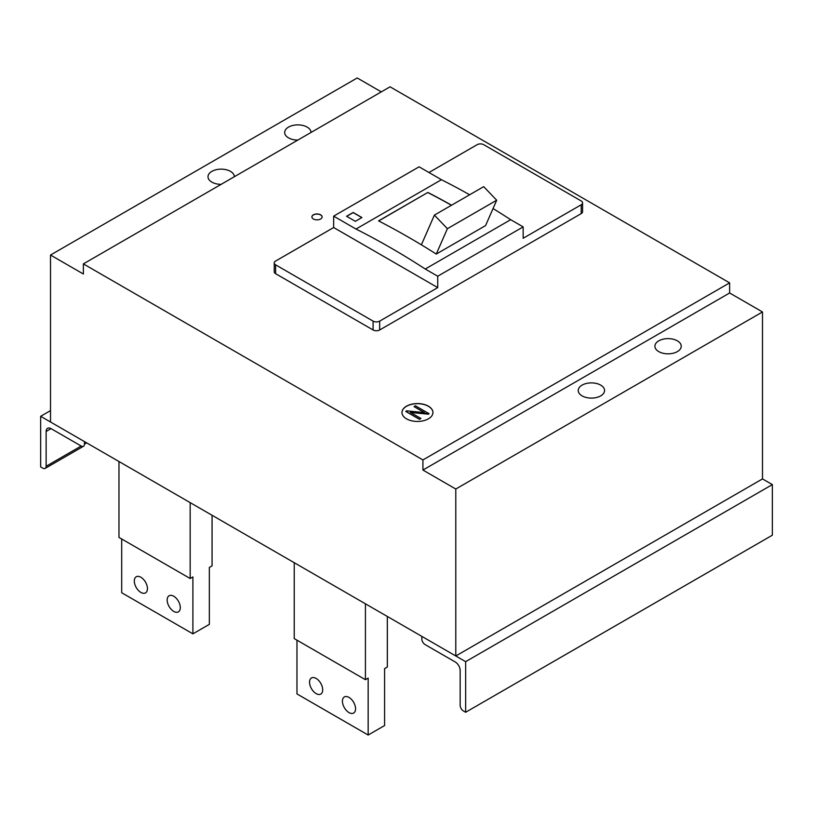 <?xml version="1.0" encoding="UTF-8"?>
<svg xmlns="http://www.w3.org/2000/svg" width="813" height="813" viewBox="0 0 813 813"><rect width="100%" height="100%" fill="white"/><g stroke="black" fill="none" stroke-linecap="round" stroke-linejoin="round"><path stroke-width="1.22" d="M421.835 636.376L421.835 638.906A4.644 2.683 -120 0 0 425.118 644.597L455.239 661.985A6.971 4.024 60 0 1 460.168 670.532L460.168 705.308A4.644 2.683 -120 0 0 463.461 710.999L465.646 712.269L772.35 535.198L772.35 484.599L465.646 661.67L421.835 636.376M762.492 478.908L762.492 311.958L455.788 489.03L455.788 655.979L762.492 478.908L772.35 484.599M465.646 712.269L465.646 661.67M381.307 91.879L357.212 77.967L50.508 255.038L50.508 421.998L455.788 655.979M190.171 502.627L190.171 578.51L192.905 576.935L192.905 633.845L209.337 624.364L209.337 567.444L212.071 565.868L212.071 515.269M192.905 633.845L121.706 592.748L121.706 538.989M422.933 459.934L729.627 282.863L729.627 292.985L422.933 470.056L422.933 459.934L83.373 263.89L390.067 86.818L729.627 282.863M50.508 255.038L83.373 274.011L83.373 263.89M311.003 132.468A13.171 7.602 0 0 0 307.151 127.102A13.171 7.602 0 0 0 292.802 125.456A13.171 7.602 0 0 0 284.672 132.478A13.171 7.602 0 0 0 288.534 137.854A13.171 7.602 0 0 0 292.995 139.551A13.171 7.602 0 0 0 297.822 140.08M234.337 176.736A13.171 7.602 0 0 0 230.475 171.37A13.171 7.602 0 0 0 216.126 169.724A13.171 7.602 0 0 0 207.996 176.746A13.171 7.602 0 0 0 211.858 182.122A13.171 7.602 0 0 0 216.319 183.819A13.171 7.602 0 0 0 221.146 184.348M581.214 213.616L581.214 204.764A4.644 2.683 0 0 0 582.575 202.864L582.575 211.715A4.644 2.683 0 0 1 581.214 213.616L379.661 329.976A4.644 2.683 0 0 1 373.096 329.976L275.607 273.696A4.644 2.683 0 0 1 274.245 271.796L274.245 262.945A4.644 2.683 0 0 1 275.607 261.044L333.655 227.528L333.655 216.146L355.992 229.042L441.439 179.714L419.102 166.817L333.655 216.146M428.959 172.508L477.15 144.684A4.644 2.683 0 0 1 483.725 144.684L581.214 200.963A4.644 2.683 0 0 1 582.575 202.864M373.096 329.976L373.096 321.125L275.607 264.835A4.644 2.683 0 0 1 274.245 262.945M581.214 204.764L523.155 238.28L523.155 226.898L510.676 219.693A774.535 447.18 -120 0 0 493.044 208.545M333.655 227.528L437.719 287.609L437.719 276.227L523.155 226.898M437.719 287.609L379.661 321.125A4.644 2.683 0 0 1 373.096 321.125M469.629 194.774A774.535 447.18 -120 0 0 441.439 179.714M496.692 200.232L483.694 186.655L434.396 215.12L447.394 228.687L496.692 200.232L485.564 225.597L436.276 254.063A774.535 447.18 -120 0 0 421.378 244.825A774.535 447.18 -120 0 0 408.695 237.335A774.535 447.18 -120 0 0 378.563 220.892L427.862 192.437L378.685 220.953M510.676 219.693L425.24 269.022A774.535 447.18 -120 0 0 390.616 247.762A774.535 447.18 -120 0 0 355.992 229.042M447.394 228.687L436.276 254.063M437.719 276.227L425.24 269.022M190.171 578.51L118.972 537.413L118.972 461.52M455.788 489.03L422.933 470.056M762.492 311.958L729.627 292.985M140.873 577.25A9.299 5.366 -120 0 0 136.228 576.793A9.299 5.366 -120 0 0 134.806 584.242A9.299 5.366 -120 0 0 140.873 592.423A9.299 5.366 -120 0 0 145.527 592.89A9.299 5.366 -120 0 0 146.95 585.441A9.299 5.366 -120 0 0 140.873 577.25M173.738 596.224A9.299 5.366 -120 0 0 169.094 595.766A9.299 5.366 -120 0 0 167.661 603.205A9.299 5.366 -120 0 0 173.738 611.396A9.299 5.366 -120 0 0 178.382 611.864A9.299 5.366 -120 0 0 179.805 604.415A9.299 5.366 -120 0 0 173.738 596.224M414.03 406.581L415.402 405.789L429.091 413.695L410.352 412.354L420.88 418.431L419.508 419.356L405.819 411.449L406.652 410.839L424.569 412.658L414.03 406.581L424.305 412.638M421.378 244.825L434.396 215.12M346.582 216.268L355.342 221.329L361.917 217.538L353.157 212.478L346.582 216.268M677.381 340.85A13.171 7.602 0 0 0 663.032 339.204A13.171 7.602 0 0 0 654.902 346.226A13.171 7.602 0 0 0 658.764 351.602A13.171 7.602 0 0 0 673.113 353.249A13.171 7.602 0 0 0 681.243 346.226A13.171 7.602 0 0 0 677.381 340.85M600.705 385.118A13.171 7.602 0 0 0 586.356 383.472A13.171 7.602 0 0 0 578.226 390.494A13.171 7.602 0 0 0 582.088 395.87A13.171 7.602 0 0 0 596.437 397.516A13.171 7.602 0 0 0 604.567 390.494A13.171 7.602 0 0 0 600.705 385.118M346.694 216.339L353.157 212.6L361.805 217.599M322.121 216.969A5.112 2.947 0 0 0 320.627 214.947A5.112 2.947 0 0 0 315.109 214.297A5.112 2.947 0 0 0 311.897 216.969M320.627 214.815A5.112 2.947 0 0 0 315.058 214.175A5.112 2.947 0 0 0 311.897 216.908A5.112 2.947 0 0 0 313.391 218.992A5.112 2.947 0 0 0 318.97 219.632A5.112 2.947 0 0 0 322.121 216.908A5.112 2.947 0 0 0 320.627 214.815M432.943 412.567A15.488 8.943 0 0 0 428.41 406.307A15.488 8.943 0 0 0 411.581 404.356A15.488 8.943 0 0 0 401.968 412.567M428.41 406.185A15.488 8.943 0 0 0 411.53 404.244A15.488 8.943 0 0 0 401.968 412.506A15.488 8.943 0 0 0 406.5 418.827A15.488 8.943 0 0 0 423.38 420.768A15.488 8.943 0 0 0 432.943 412.506A15.488 8.943 0 0 0 428.41 406.185M429.091 413.695L428.471 414.173L410.606 412.506M420.88 418.431L419.508 419.356M419.508 419.223L405.819 411.317M451.561 205.211A774.535 447.18 -120 0 0 427.862 192.437M451.449 205.272A774.383 447.089 -120 0 0 427.862 192.569M365.423 603.805L365.423 679.698L368.167 678.113L368.167 735.033L296.969 693.926L296.969 640.177M348.99 697.402A9.299 5.366 -120 0 0 344.346 696.944A9.299 5.366 -120 0 0 342.923 704.393A9.299 5.366 -120 0 0 348.99 712.584A9.299 5.366 -120 0 0 353.645 713.042A9.299 5.366 -120 0 0 355.068 705.593A9.299 5.366 -120 0 0 348.99 697.402M316.135 678.438A9.299 5.366 -120 0 0 311.481 677.971A9.299 5.366 -120 0 0 310.058 685.42A9.299 5.366 -120 0 0 316.135 693.611A9.299 5.366 -120 0 0 320.779 694.068A9.299 5.366 -120 0 0 322.202 686.629A9.299 5.366 -120 0 0 316.135 678.438M368.167 735.033L384.59 725.552L384.59 668.632L387.334 667.046L387.334 616.457M294.225 562.708L294.225 638.591L365.423 679.698M45.162 468.39A4.644 2.683 -120 0 0 46.128 466.266L46.128 431.479A6.971 4.024 60 0 1 47.571 428.288A6.971 4.024 60 0 1 51.056 428.634L81.178 446.022A4.644 2.683 -120 0 0 83.505 446.256L45.162 468.39A4.644 2.683 -120 0 1 42.845 468.156L40.65 466.896L40.65 416.307L50.508 410.606M40.65 416.307L84.461 441.601L84.461 444.132A4.644 2.683 -120 0 1 83.505 446.256M275.607 273.696L275.607 264.835M379.661 329.976L379.661 321.125M46.128 431.479L51.056 428.634M81.178 446.022L46.128 466.266M86.656 442.861L84.461 444.132"/></g></svg>
